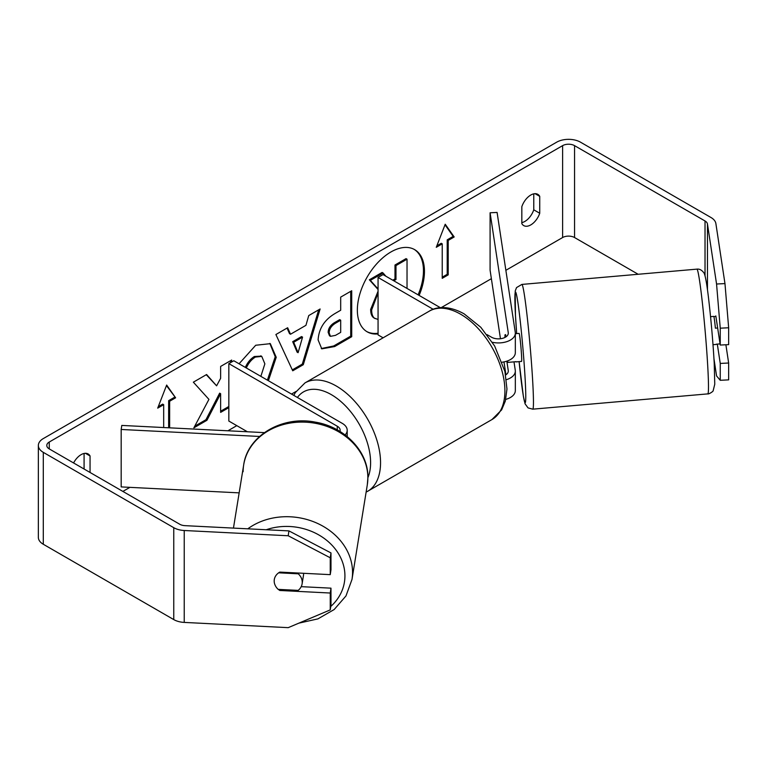 <?xml version="1.0" encoding="UTF-8"?>
<svg xmlns="http://www.w3.org/2000/svg" width="767" height="767" viewBox="0 0 767 767"><rect width="100%" height="100%" fill="white"/><g stroke="black" fill="none" stroke-linecap="round" stroke-linejoin="round"><path stroke-width="1.15" d="M264.366 432.626L121.79 425.426L121.176 429.472L259.572 436.461M121.176 429.472L121.176 486.911L239.151 492.865M345.112 434.947A16.884 9.75 0 0 0 347.202 430.249A16.884 9.75 0 0 0 342.255 423.355L233.81 360.749L228.834 363.616L228.834 421.054L247.386 431.763M339.944 431.438A9.846 5.685 0 0 0 340.165 430.249A9.846 5.685 0 0 0 337.279 426.231L228.834 363.616M303.559 573.294A14.065 11.793 9.2 0 1 303.579 573.975A14.065 11.793 9.2 0 1 303.454 575.509L302.112 583.84A14.065 11.793 9.2 0 1 298.19 590.379L278.172 589.372A14.065 11.793 9.2 0 1 275.027 584.962A14.065 11.447 8.6 0 1 274.289 579.603A14.065 11.447 8.6 0 1 279.792 572.096L330.251 574.646L330.251 557.782L288.2 535.759L288.938 530.898L330.98 552.921L330.98 569.785L330.251 574.646M278.651 572.815L298.267 573.812A14.065 11.793 9.2 0 1 302.236 582.297A14.065 11.793 9.2 0 1 302.112 583.84M274.202 580.878A14.065 11.793 9.2 0 1 274.318 579.44M298.267 573.812L298.392 573.035M418.12 294.844A47.458 27.401 120 0 0 414.132 249.352M419.118 295.42A47.458 27.401 120 0 0 414.631 249.63A47.458 27.401 120 0 0 390.911 251.979A47.458 27.401 120 0 0 359.905 293.799A47.458 27.401 120 0 0 367.182 331.823A47.458 27.401 120 0 0 378.064 333.942M638.163 274.27L574.55 237.54A8.437 4.87 0 0 0 562.614 237.54L505.865 270.31M491.369 278.68L441.217 307.634M296.014 391.467L291.518 394.065M236.792 425.656L227.914 430.786M129.93 487.352L122.883 491.417M716.56 284.011L724.968 283.589L728.65 327.758L720.242 328.19L716.56 284.011L707.462 223.993A8.437 4.87 0 0 0 705.026 220.973L574.55 145.644A8.437 4.87 0 0 0 562.614 145.644L49.261 442.022A8.437 4.87 0 0 0 46.787 445.464A8.437 4.87 0 0 0 49.261 448.916L179.737 524.244A8.437 4.87 0 0 0 184.972 525.654L288.938 530.898M231.672 361.986L231.672 360.059L220.637 366.425L220.637 378.304L216.601 385.82L206.601 374.526L193.351 382.177L208.931 399.377L193.869 427.833L206.937 420.287L220.637 393.73L220.637 412.378L228.834 407.641M290.52 334.23L305.937 325.333L308.746 315.563L320.127 308.986L303.291 364.699L292.726 370.797L275.89 334.527L287.644 327.739L290.52 334.23L289.523 333.655L287.05 328.084M521.828 206.687A14.065 8.121 -60 0 1 537.811 194.339A14.065 8.121 -60 0 1 539.738 196.352L539.738 213.255A14.065 8.121 -60 0 1 530.783 224.904A14.065 8.121 -60 0 1 523.746 225.603A14.065 8.121 -60 0 1 521.828 223.6L521.828 206.687M90.055 472.462L90.055 455.972A14.065 8.121 120 0 0 88.138 453.959A14.065 8.121 120 0 0 73.584 462.961M158.28 406.654L162.681 404.113L163.678 404.688L157.705 408.13L166.66 385.053L175.614 397.795L169.641 401.237L169.641 427.842M163.678 404.688L163.678 427.535M448.206 240.416L454.179 236.965L445.224 224.232L436.27 247.31L442.233 243.858L442.233 278.325L448.206 274.874L448.206 240.416L447.209 239.841L447.209 274.308L448.206 274.874M318.113 339.944L318.113 339.819C318.88 328.449 324.585 319.638 335.227 313.396L340.692 310.242L340.692 297.117L351.717 290.751L351.717 336.703L334.661 346.55L321.776 348.841L318.113 339.944M239.055 363.779L255.708 345.255L270.329 343.664L276.225 357.307L268.383 380.71M260.847 376.357L264.864 363.865L261.777 356.406L255.363 357.077C251.49 359.502 248.498 363.088 246.38 367.844L245.891 367.719M533.765 193.84L533.765 209.813A14.065 8.121 -60 0 1 524.81 221.462A14.065 8.121 -60 0 1 521.828 222.651M724.968 283.589L715.879 223.561A16.884 9.75 0 0 0 710.999 217.521L580.523 142.192A16.884 9.75 0 0 0 556.65 142.192L43.297 438.58A16.884 9.75 0 0 0 38.35 445.464A16.884 9.75 0 0 0 43.297 452.357L173.764 527.686A16.884 9.75 0 0 0 184.233 530.505L288.2 535.759M84.082 469.02L84.082 453.47M38.35 445.464L38.35 537.37A16.884 9.75 0 0 0 43.297 544.263L173.764 619.592A16.884 9.75 0 0 0 184.233 622.411L288.2 627.655L330.251 609.89L330.98 605.029L330.98 588.164L330.251 593.025L330.251 609.89M330.251 593.025L279.792 590.475A14.065 11.447 8.6 0 1 278.344 589.382M330.98 552.921L330.251 557.782M301.201 586.659L330.98 588.164M717.318 344.115L720.242 363.433L720.242 380.298L728.65 379.866L728.65 363.012L725.889 344.767M720.242 328.19L720.242 345.054L715.822 315.918A14.065 0.997 -92.9 0 0 715.611 316.455M720.242 380.298L716.56 375.916L713.972 358.793M720.242 363.433L728.65 363.012M720.242 345.054L728.65 344.623L728.65 327.758M539.738 196.352L535.117 193.687M539.738 213.255L533.765 209.813M279.945 589.459L279.792 590.475M90.055 455.972L85.434 453.307M366.684 331.526A47.458 27.401 120 0 0 378.064 333.242M378.064 319.475L374.191 318.065C371.842 316.79 370.672 313.904 370.662 309.379L378.064 291.239M378.064 289.485L369.349 279.802L370.346 280.377L383.107 273.014L385.878 276.225M383.107 273.014L382.11 272.438L369.349 279.802M392.79 280.214L394.986 278.948L394.986 265.008L406.04 258.623L407.028 259.198L407.028 288.44M375.188 318.631C372.839 317.365 371.659 314.47 371.65 309.945L378.064 293.004M374.191 318.065L374.977 318.516M394.986 265.008L395.983 265.583L407.028 259.198M394.986 278.948L395.983 279.524L395.983 265.583M393.787 280.789L395.983 279.524M378.064 288.958L370.346 280.377M166.449 385.6L175.614 397.795M174.617 397.22L168.644 400.671L169.641 401.237M168.644 400.671L168.644 427.794M447.209 274.308L442.233 277.175M436.845 245.823L441.246 243.283L442.233 243.858M447.209 239.841L453.182 236.389L454.179 236.965M453.182 236.389L445.013 224.769M318.708 309.801L302.294 364.124L303.291 364.699M302.294 364.124L292.304 369.895M302.553 337.135L301.556 336.56L292.687 341.679L297.097 352.12L298.095 352.695L302.553 337.135L293.684 342.255L298.095 352.695M292.687 341.679L293.684 342.255M350.72 291.326L350.72 336.128L351.717 336.703M350.72 336.128L333.664 345.975L321.296 348.534M340.692 320.223L339.695 319.647L334.46 322.667C330.395 325.198 328.295 328.41 328.151 332.284L329.484 335.773L330.481 336.349L335.515 335.352L340.692 332.37L340.692 320.223L335.457 323.243C331.392 325.774 329.292 328.976 329.148 332.859L330.481 336.349M206.275 374.718L216.601 385.82M230.675 362.561L230.675 360.634M220.637 411.227L228.834 406.491M194.741 426.184L205.949 419.712L219.65 393.155L220.637 393.73M205.949 419.712L206.937 420.287M269.821 343.395L275.238 356.732L267.386 380.135M261.269 356.147L254.366 356.502C250.493 358.927 247.501 362.513 245.392 367.268L246.38 367.844M245.392 367.268L244.894 367.144M506.421 379.675A16.884 9.75 0 0 0 515.328 371.084A16.884 9.75 0 0 0 515.261 370.24L513.995 361.861M487.093 334.661L491.484 337.202A9.846 5.685 180 0 0 502.212 338.429A9.846 5.685 180 0 0 508.291 333.175A9.846 5.685 180 0 0 508.262 332.686L490.094 212.785L497.093 212.43L515.261 332.332A16.884 9.75 180 0 1 515.328 333.175A16.884 9.75 180 0 1 492.404 342.283M515.328 371.084L515.328 390.614A16.884 9.75 180 0 1 505.75 399.406M505.664 374.958A9.846 5.685 0 0 0 508.291 371.084A9.846 5.685 0 0 0 508.262 370.595L506.834 361.171M383.107 337.816L378.064 334.901L378.064 277.462L383.04 274.586L440.383 307.692M433.211 309.302L378.064 277.462M515.328 333.175L515.328 352.705A16.884 9.75 180 0 1 502.145 362.216M490.094 212.785L490.094 270.224L500.467 338.746M503.986 361.919L505.932 374.785M505.587 334.585L505.932 336.876M717.653 327.988L715.39 328.18A14.065 0.633 85 0 0 713.722 316.397L710.558 316.675M713.856 316.608L715.899 316.426M720.06 343.875L716.263 344.201A14.065 0.633 85 0 1 716.177 344.431L713.003 344.709M515.328 333.712L519.096 333.386A14.065 0.633 85 0 1 520.323 340.932A14.065 0.633 85 0 1 521.55 355.495A14.065 0.633 85 0 1 521.55 361.42L515.942 361.909A14.065 0.633 85 0 1 515.817 361.698M504.964 337.442A14.065 0.633 85 0 1 505.002 334.834L505.453 334.796M507.696 360.864A14.065 0.633 85 0 1 507.639 362.417L516.038 361.679A14.065 0.633 85 0 1 515.942 361.909M505.367 337.221L505.002 334.834M507.418 360.96L507.639 362.417M337.279 426.231L337.279 429.894M243.12 471.715A62.606 52.492 9.2 0 1 243.685 464.869A62.606 52.492 9.2 0 1 309.82 422.502A62.606 52.492 9.2 0 1 367.863 478.014A62.606 52.492 9.2 0 1 367.297 484.869L351.986 579.478A62.606 52.492 -170.8 0 0 352.552 572.633A62.606 52.492 -170.8 0 0 315.256 522.413A62.606 52.492 -170.8 0 0 247.789 528.827M266.207 529.757A55.579 46.595 9.2 0 1 344.929 576.065A55.579 46.595 9.2 0 1 330.769 606.448M562.614 145.644L562.614 237.54M49.261 442.022L49.261 448.916M184.233 530.505L184.233 622.411M574.55 145.644L574.55 237.54M705.026 220.973L705.026 275.794M707.462 223.993L707.462 289.734M43.297 452.357L43.297 544.263M173.764 527.686L173.764 619.592M370.662 309.379L371.65 309.945M370.662 309.245L371.65 309.82M333.664 345.975L334.661 346.55M328.151 332.418L329.148 332.993M334.46 322.667L335.457 323.243M328.151 332.284L329.148 332.859M275.238 356.597L276.225 357.173M275.238 356.732L276.225 357.307M254.366 356.502L255.363 357.077M508.262 370.595L508.262 371.583M508.262 332.686L508.262 333.674M491.944 419.568A62.606 36.145 -120 0 0 501.541 369.397A62.606 36.145 -120 0 0 460.641 314.221A62.606 36.145 -120 0 0 429.338 311.124C435.953 306.819 448.455 305.093 464.16 313.876L480.804 327.279L494.638 345.984L504.907 371.468L506.968 389.042L505.338 401.036L501.628 409.875L491.944 419.568L366.118 492.146M429.338 311.124L304.978 382.915A62.606 36.145 60 0 1 336.282 386.022A62.606 36.145 60 0 1 377.182 441.188A62.606 36.145 60 0 1 367.585 491.359M367.297 484.869L367.892 477.697A55.579 32.089 -120 0 0 331.306 394.631A55.579 32.089 -120 0 0 297.423 397.469M707.807 367.527A62.606 2.828 -95 0 0 702.361 302.735A62.606 2.828 -95 0 0 696.906 269.14C699.427 268.805 701.709 269.984 703.761 272.688C704.461 273.253 706.071 277.299 708.526 298.018C711.047 319.599 712.946 341.296 714.221 363.098L714.758 384.267L713.166 390.681C713.463 391.429 708.363 394.506 707.797 393.883A62.606 2.828 -95 0 0 707.807 367.527M696.906 269.14L521.876 284.423A62.606 2.828 85 0 1 527.341 318.008A62.606 2.828 85 0 1 532.777 382.8A62.606 2.828 85 0 1 532.768 409.166L707.797 393.883M532.768 409.166L528.041 407.9L525.059 403.806L523.334 396.117L519.115 361.631A55.579 2.512 -95 0 0 524.628 401.898A55.579 2.512 -95 0 0 525.165 379.368A55.579 2.512 -95 0 0 517.84 302.198A55.579 2.512 -95 0 0 515.482 315.438A55.579 2.512 -95 0 0 516.68 333.597L515.453 315.218L515.223 290.981L516.536 287.587L521.876 284.423M347.202 436.576L347.202 430.249M351.986 579.478L345.975 595.94L334.172 609.535L317.912 618.883L298.89 623.14M367.892 477.697C368.524 451.504 344.565 426.855 315.266 422.128C282.457 415.455 247.655 435.522 243.685 464.869L233.456 528.099M261.777 356.406L260.79 355.83M304.978 382.915L295.295 392.608L293.809 395.388"/></g></svg>
